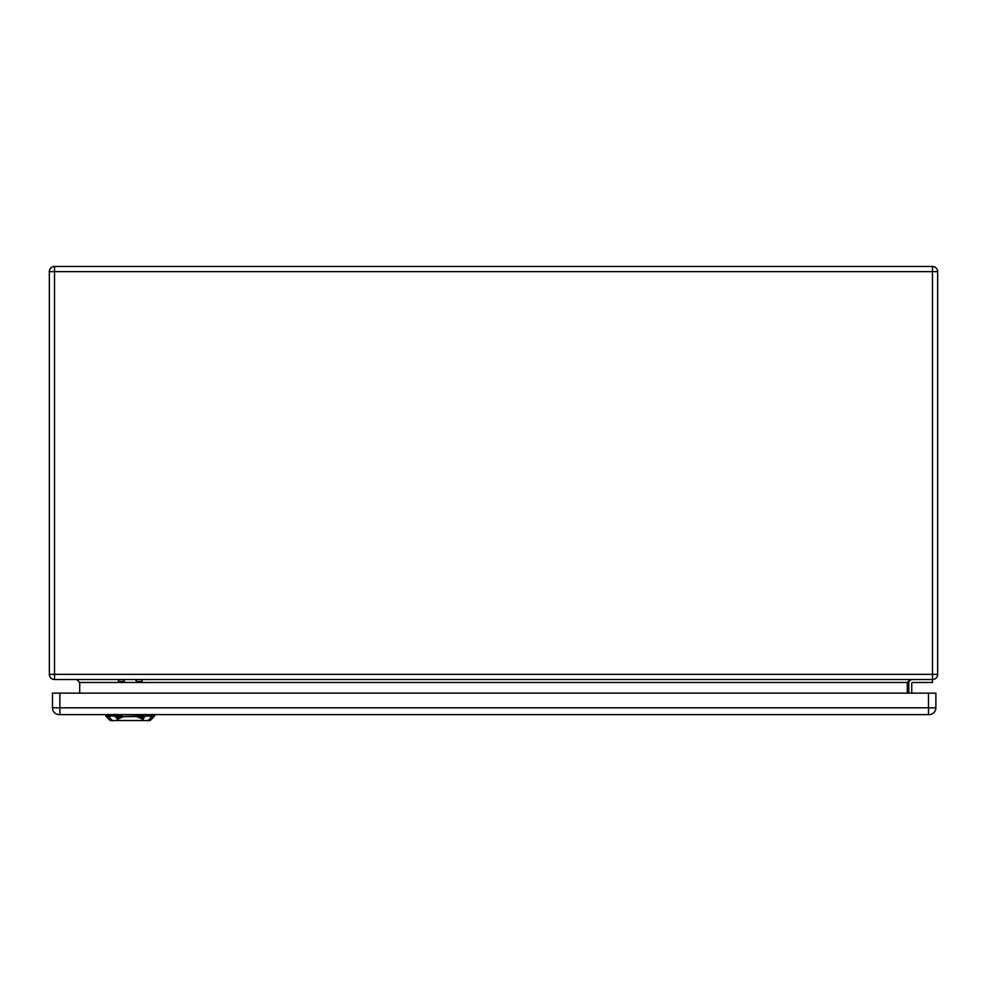 <?xml version="1.0" encoding="UTF-8"?>
<svg xmlns="http://www.w3.org/2000/svg" width="987" height="987" viewBox="0 0 987 987"><rect width="100%" height="100%" fill="white"/><g stroke="black" fill="none" stroke-linecap="round" stroke-linejoin="round"><path stroke-width="1.48" d="M932.468 679.525L932.468 271.647L54.532 271.647L54.532 674.343L937.65 674.343A5.182 5.182 0 0 1 932.468 679.525L54.532 679.525A5.182 5.182 0 0 1 49.35 674.343L49.35 271.647A5.182 5.182 0 0 1 54.532 266.465L932.468 266.465A5.182 5.182 0 0 1 937.65 271.647L937.65 674.343A5.182 5.182 0 0 1 932.468 679.525L932.468 682.486L912.481 682.486A0.74 0.74 0 0 0 911.741 683.226L911.741 693.145M908.78 693.145L908.78 683.226A3.701 3.701 0 0 1 912.481 679.525M79.7 693.145L79.7 682.486L76.739 679.525M907.3 693.145L907.3 682.486L910.261 679.525M912.481 682.486A0.74 0.74 0 0 0 911.741 683.226A0.74 0.74 0 0 1 912.481 682.486M935.873 707.802L935.873 693.145L52.459 693.145L52.459 707.802A6.81 6.81 0 0 0 59.269 714.613L929.063 714.613A6.81 6.81 0 0 0 935.873 707.802L928.471 707.802L928.471 693.145M118.415 681.252L118.415 679.525L118.415 681.252M124.337 679.525L124.337 681.425L118.415 681.425M136.083 681.326L136.083 679.525L136.083 681.326M142.005 679.525L142.005 681.499L136.083 681.499M143.547 718.314L138.242 716.883L143.905 716.907M143.423 716.673L138.192 716.093L154.601 716.093L154.651 714.613M136.885 716.648L142.757 719.178L143.584 720.535L116.787 720.535L117.613 719.178L123.486 716.648L136.613 716.599M116.762 716.747L138.192 716.093M116.491 716.895L122.129 716.883L116.848 718.302M122.178 716.093L105.769 716.093L105.72 714.613M143.584 720.535L150.16 720.535L154.601 716.093M105.769 716.093L110.211 720.535L116.787 720.535M907.3 682.486L79.7 682.486M937.65 271.647A5.182 5.182 0 0 0 932.468 266.465L932.468 271.647L937.65 271.647M54.532 679.525L54.532 674.343L49.35 674.343A5.182 5.182 0 0 0 54.532 679.525M49.35 271.647L54.532 271.647L54.532 266.465M928.471 714.613L928.471 707.802L59.862 707.802L59.862 693.145M59.862 714.613L59.862 707.802L52.459 707.802M145.706 715.908L142.584 719.363M114.837 716.217L114.776 714.206M108.188 716.217L108.114 714.206M112.53 720.929L107.817 715.698M147.84 720.929L152.553 715.698M152.257 714.206L152.183 716.217M145.533 716.217L145.595 714.206M117.786 719.363L114.665 715.908"/></g></svg>

